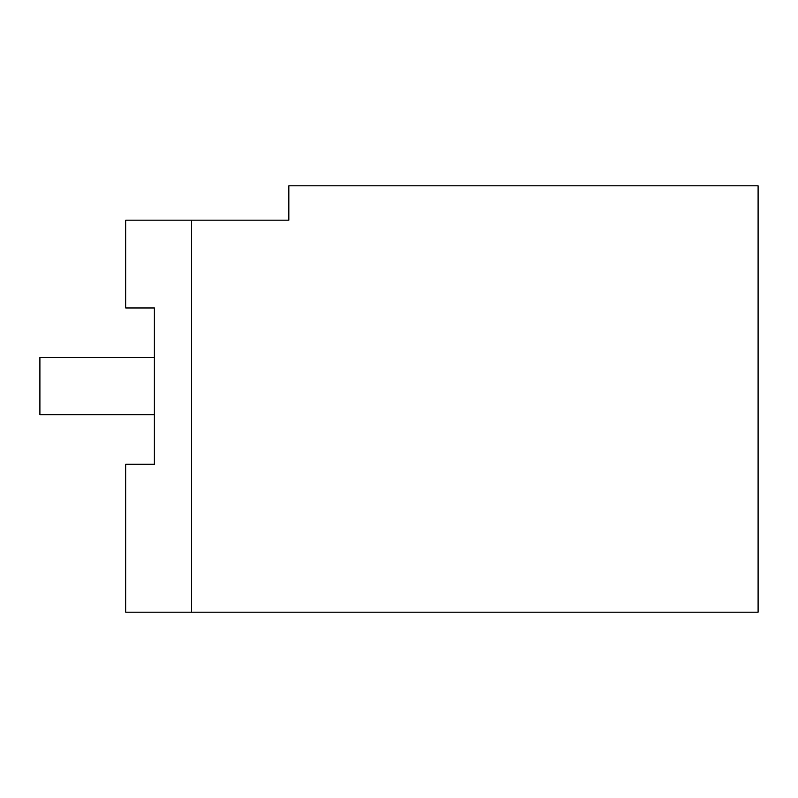 <?xml version="1.0" encoding="UTF-8"?>
<svg xmlns="http://www.w3.org/2000/svg" width="798" height="798" viewBox="0 0 798 798"><rect width="100%" height="100%" fill="white"/><g stroke="black" fill="none" stroke-linecap="round" stroke-linejoin="round"><path stroke-width="1.2" d="M154.353 464.266L125.745 464.266L125.745 612.176L758.1 612.176L758.1 185.824L288.836 185.824L288.836 220.168L125.745 220.168L125.745 307.978L154.353 307.978L154.353 464.266L154.353 414.741L39.9 414.741L39.9 357.514L154.353 357.514L154.353 307.978M191.55 612.176L191.55 220.168"/></g></svg>
